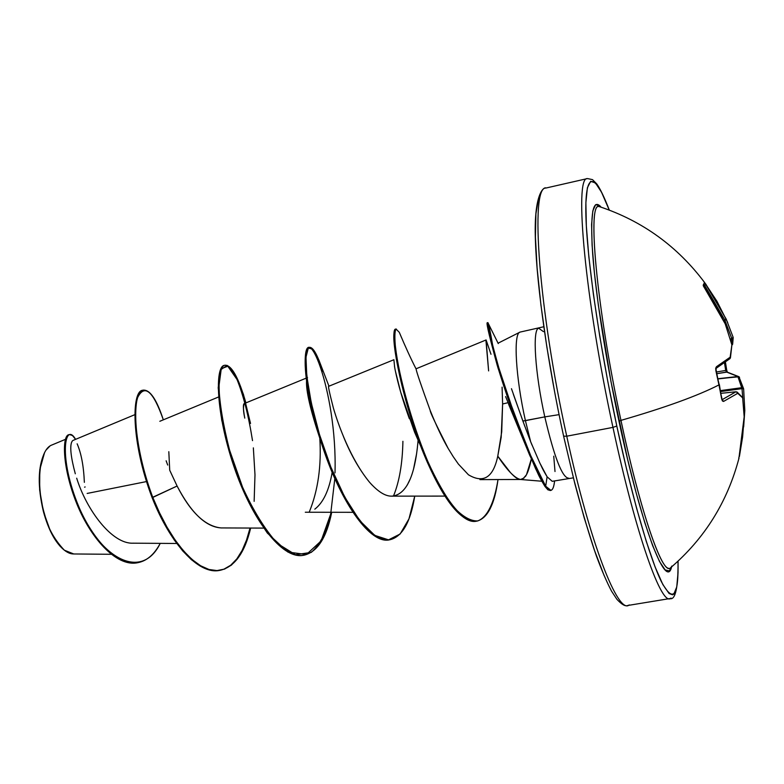 <?xml version="1.0" encoding="UTF-8"?>
<svg xmlns="http://www.w3.org/2000/svg" width="784" height="784" viewBox="0 0 784 784"><rect width="100%" height="100%" fill="white"/><g stroke="black" fill="none" stroke-linecap="round" stroke-linejoin="round"><path stroke-width="1.18" d="M739.42 456.435L742.634 436.776L744.183 416.882L742.664 397.88L737.754 393.303L723.554 401.437L722.407 400.977L715.89 370.754L719.163 384.542M733.128 337.257L731.795 338.531L733.138 337.296L726.2 319.117L724.788 319.98L726.2 319.127L706.021 284.455L704.757 285.552L704.297 284.945L724.788 319.98L724.916 320.558L723.828 320.813L724.916 320.558L731.795 338.531L731.982 339.247L730.492 339.668L731.982 339.247L731.746 344.254L731.795 338.531L730.286 338.953L731.795 338.531L724.788 319.98L723.563 320.264L724.788 319.98L704.757 285.552L706.031 284.455L704.248 282.142L704.238 285.082L704.248 282.142L704.747 282.72L716.968 301.321L727.699 322.538M599.211 206.643C586.951 200.969 596.595 307.945 620.957 420.381C665.077 407.641 697.829 395.773 719.212 384.787C697.829 395.773 665.077 407.641 620.957 420.381C640.303 511.531 662.313 574.652 670.075 568.135M725.347 362.277L726.699 370.117L725.7 370.44L724.494 362.894L726.523 372.037L716.87 373.684L727.101 372.067L737.911 376.506L726.523 372.037L725.7 370.44L726.709 370.117L725.445 362.208M739.498 454.828L739.469 456.014M671.584 566.93C666.273 590.862 641.371 526.77 618.988 421.263L620.957 420.381L618.988 421.263C605.973 360.434 595.86 295.637 592.714 254.486C590.029 213.268 592.841 197.509 601.132 207.192L599.809 205.731L595.624 204.693L592.822 210.886L591.597 224.459L592.096 245.216L594.37 272.558L598.388 305.437L610.991 381.661L627.582 459.179L636.343 493.548L644.83 522.781L652.67 545.684L659.511 561.501L665.126 569.89L669.35 570.928L671.829 566.058M678.013 561.177C678.738 596.702 673.191 603.523 661.382 581.659C649.681 557.816 632.237 498.026 616.802 426.045L612.961 427.388C636.03 535.668 662.137 608.1 670.947 598.055C662.137 608.1 636.03 535.668 612.961 427.388L566.744 436.198L563.657 436.178L566.744 436.198C590.019 543.665 618.321 615.234 629.219 604.905C618.321 615.234 590.019 543.665 566.744 436.198L612.961 427.388C585.08 299.135 573.976 176.449 587.334 178.605C573.976 176.449 585.08 299.135 612.961 427.388L616.802 426.045C598.868 342.441 586.363 254.212 585.834 212.18C585.285 169.903 595.419 173.519 609.256 210.092L601.534 192.227L595.468 182.966L590.666 181.3L587.383 187.778L585.883 202.684L586.334 225.861L588.833 256.672L593.351 293.951L599.721 336.042L607.678 380.848L616.802 426.045L626.622 469.273L636.608 508.316L646.261 541.352L655.13 567.028L662.833 584.511L669.105 593.517L672.603 594.811L673.77 594.164L676.749 586.981L678.033 572.692L678.023 561.177M73.745 553.965L64.327 550.182C53.704 538.892 46.864 526.054 43.826 511.678L43.424 511.638C48.392 529.621 55.076 542.234 63.475 549.466M84.564 487.148L85.152 486.962L84.564 487.148M511.472 388.697L522.879 421.028L544.792 416.882C554.366 457.611 562.363 478.054 568.772 478.211C562.363 478.054 554.366 457.611 544.792 416.882L559.07 414.648L544.792 416.882C535.011 373.223 532.238 329.074 538.677 328.241L543.469 331.642M519.782 479.416C517.852 479.436 514.735 477.152 510.423 472.566L497.771 456.151L501.711 431.886L502.613 403.976L508.003 402.711L502.613 403.976L502.083 387.139L502.613 403.976L501.172 437.335L497.771 456.151C507.405 470.645 515.01 478.416 520.576 479.485L524.212 477.917M525.29 476.672C527.583 473.477 529.592 467.607 531.327 459.032L526.466 474.79L522.938 478.867M538.677 328.241C532.238 329.074 535.011 373.223 544.792 416.882L525.417 420.645C515.794 377.996 513.246 334.484 519.704 332.269M520.047 332.102C513.197 333.024 515.588 377.124 525.417 420.645L530.65 441.715L539.813 462.981L547.105 476.79L552.23 481.317L573.369 477.838M545.821 188.062C530.013 186.514 538.51 308.935 566.744 436.198C538.51 308.935 530.013 186.514 545.821 188.062M72.422 440.843L71.628 442.205M71.609 442.264C69.766 447.272 70.991 457.778 75.303 473.781M76.685 478.191C86.387 509.571 111.779 544.263 133.182 543.185L176.772 543.479M166.139 460.786L167.698 465.049M169.863 470.547L177.096 486.031C190.502 512.275 205.124 526.24 220.941 527.926L263.698 528.102M306.27 378.113L244.157 403.613C243.158 406.651 243.285 411.041 244.52 416.804L244.775 418.127M314.815 509.169C323.302 502.603 329.094 490.304 332.181 472.282M393.901 359.719L328.878 386.228C327.761 384.777 329.27 392.059 333.396 408.062C338.267 424.899 350.624 459.218 369.431 482.121C377.927 491.725 385.405 496.39 391.853 496.145C412.119 494.361 416.549 458.179 418.078 440.383M485.982 341.001L488.618 370.91L486.1 339.942L491 354.29L486.1 339.942L416.02 368.813M430.279 410.689C436.414 425.928 442.372 438.521 448.174 448.448C435.796 424.144 429.828 411.551 430.279 410.689C421.243 385.797 416.51 371.871 416.059 368.901L415.814 368.411M452.368 455.337L452.76 455.955M453.23 456.67L458.356 464.03L468.45 474.79L458.356 464.03M529.494 454.73L505.611 396.577M409.356 418.715C402.78 400.457 398.027 384.091 395.087 369.587L394.479 366.255M307.034 378.133L307.524 377.594M319.803 438.256C321.528 465.814 318.059 490.294 309.415 511.697M146.549 481.562L87.151 493.44L146.549 481.562M65.415 439.354L52.028 444.94C39.935 448.938 35.584 481.523 43.826 511.678L45.58 517.734M61.005 547.075C65.317 551.632 69.482 553.925 73.5 553.965L111.112 554.288M169.716 470.184L168.815 451.702M221.284 527.926C205.986 527.083 191.247 513.118 177.096 486.031L152.802 497.428C136.818 455.092 132.555 412.658 137.719 397.37C144.707 383.69 153.243 391.177 163.327 419.832C156.751 399.673 150.116 389.775 143.423 390.128C132.075 390.481 131.702 442.254 152.802 497.428L152.086 497.566C130.987 442.392 131.369 390.628 142.747 390.265C131.379 390.589 130.977 442.372 152.086 497.566C169.942 543.224 198.597 575.191 219.775 570.36L220.461 570.233C199.303 575.064 170.657 543.096 152.802 497.428L159.554 512.854L167.021 527.181L175.057 539.96L183.466 550.838L192.051 559.521L200.626 565.774L208.995 569.488L217.011 570.585L224.508 569.106L231.358 565.146L237.474 558.835L242.766 550.388L247.166 540.029L250.655 528.053C244.804 552.661 234.739 566.724 220.461 570.233M160.23 543.371C141.532 581.581 100.068 557.904 79.213 507.669C57.879 457.503 64.876 420.743 75.597 439.344L72.461 435.522L69.531 434.561C62.955 435.316 62.612 465.422 76.528 501.192C90.229 536.864 116.6 566.969 137.974 562.657C146.922 560.864 154.34 554.435 160.23 543.371M69.198 434.659C62.397 434.522 61.662 464.461 75.587 500.682C89.298 536.795 116.061 567.41 137.641 562.716L137.308 562.785C115.914 567.087 89.543 537.001 75.842 501.319C61.926 465.559 62.279 435.453 68.865 434.699L69.531 434.561M84.358 482.346C83.682 466.206 81.281 453.358 77.146 443.813M525.417 420.645L522.879 421.028L530.65 441.715L525.417 420.645M538.422 198.871L535.913 213.885L535.423 237.101L537.089 267.854L540.931 304.996L546.83 346.842L554.533 391.343M573.712 479.014L584.158 517.665L594.478 550.319L604.17 575.652M488.246 323.439L487.873 322.645C487.266 324.429 490.96 339.648 498.957 368.313C503.632 383.856 509.561 401.104 516.734 420.057L530.68 455.514L545.684 486.237L547.105 476.79C541.323 467.019 541.969 467.146 539.813 462.981M532.013 445.067L530.65 441.715M524.888 426.506L513.353 394.303M497.771 456.151C493.254 477.525 483.483 483.728 468.45 474.79M453.279 456.749L448.174 448.448M417.882 442.744L417.166 449.516M416.627 453.573L413.609 468.754M410.277 478.877L407.19 485.188M371.9 484.875L369.431 482.121C359.395 469.753 350.713 454.514 343.382 436.404M244.52 416.804C243.138 408.552 243.03 404.142 244.206 403.593M177.096 486.031L152.086 497.566L158.838 513.001L166.326 527.328L174.362 540.117L182.78 550.995L191.374 559.668L199.959 565.921L208.338 569.625L216.364 570.703L223.861 569.213L230.721 565.225L236.837 558.894L242.129 550.427L246.529 540.049L250.027 528.053M250.527 423.438L243.51 394.666C237.885 379.025 232.436 369.274 227.144 365.403L221.176 369.431L218.903 386.541C219.647 404.025 223.205 425.212 229.565 450.114L242.54 487.119C253.301 510.717 264.943 529.523 277.487 543.547L295.48 554.719L311.287 552.387C320.284 544.351 327.095 530.974 331.71 512.285C326.673 537.471 317.54 551.75 304.319 555.131C282.593 559.894 252.095 518.577 234.475 465.804C216.649 413.07 215.531 366.402 225.028 365.207C231.623 365.03 238.591 377.594 245.911 402.898M322.802 371.263L318.872 360.023L312.943 349.184L308.308 348.067L305.976 357.21L306.789 376.036L311.248 402.741L319.421 434.356L330.877 467.127L344.735 497.085L359.797 520.694L374.791 535.394L388.541 539.853L400.134 534.012L408.964 518.861L414.746 496.125C410.581 521.899 402.447 536.403 390.363 539.637C370.665 544.047 341.883 501.77 323.9 448.272C305.74 394.803 302.31 347.988 309.504 347.332C313.208 347.087 317.647 355.064 322.802 371.263M401.692 337.982L399.291 332.318L396.028 329.035C394.626 331.211 394.499 338.002 395.655 349.399C399.174 375.634 410.953 421.165 427.662 461.09C436.286 480.19 445.057 495.645 453.995 507.444C462.668 516.656 470.567 521.154 477.691 520.939C487.599 517.293 494.43 502.172 498.007 479.553C494.655 504.19 487.726 518.018 477.211 521.037C460.139 525.27 433.327 483.071 415.324 428.779C397.184 375.085 391.51 329.104 396.214 328.976L395.479 329.133C390.755 329.27 396.41 375.242 414.55 428.926C432.543 483.209 459.375 525.407 476.466 521.174L476.839 521.095C462.05 522.761 445.567 503.181 427.368 462.364C405.152 411.482 392.314 348.459 393.921 333.808L395.861 329.143M225.028 365.207L224.332 365.354C214.826 366.559 215.914 413.217 233.74 465.951C251.36 518.714 281.868 560.021 303.614 555.258L304.319 555.131M309.504 347.332L308.788 347.479C301.575 348.145 304.986 394.95 323.135 448.419C341.128 501.907 369.921 544.184 389.638 539.764L390.363 539.637M487.883 322.636L487.129 322.792C486.433 324.243 490.078 339.335 498.046 368.059L510.6 405.759L522.066 436.276L529.847 455.563L544.909 486.384L545.684 486.237L530.631 455.406L522.859 436.12L511.393 405.602L498.83 367.902C490.853 339.178 487.197 324.086 487.883 322.636C488.51 322.949 490.196 330.985 492.94 346.763M306.544 380.975C305.995 390.942 310.464 410.159 319.941 438.638M393.49 496.027C399.34 481.719 402.486 463.481 402.907 441.304M393.901 359.846L394.656 367.275M395.361 370.94L400.673 392.127L414.53 432.062L421.106 447.027M508.6 404.221L529.465 454.651M547.105 476.79L545.684 486.237L544.909 486.384C537.55 474.055 538.353 474.026 535.609 468.685C512.942 415.54 506.082 393.744 497.193 365.177C489.765 337.963 486.413 323.841 487.148 322.802M390.001 539.696C370.705 545.223 341.775 503.485 323.821 450.398C312.218 414.991 306.015 386.737 305.221 365.628C303.584 310.395 337.483 389.795 335.003 472.889M334.837 478.446L330.672 514.108L321.097 540.94L306.417 554.523L287.816 552.034L267.373 533.1C253.644 512.844 241.805 488.559 231.868 460.267L221.705 420.087L218.197 387.717L220.784 368.882L227.801 366.236L236.974 379.397C243.383 395.224 248.567 415.638 252.517 440.637M253.35 447.86L254.986 474.82L254.143 501.348M545.684 486.237C550.486 493.136 553.455 491.352 554.592 480.886C554.014 486.648 552.798 489.814 550.946 490.363L545.684 486.237M553.739 456.18L555.003 471.527M550.437 490.421L547.928 489.863L544.909 486.384L550.182 490.51M44.472 452.868C37.877 467.009 37.534 486.599 43.424 511.638L43.816 511.668M46.295 449.81L49.735 446.243M44.502 452.819L39.768 469.724L39.641 489.902L43.424 511.638L50.499 531.327L59.672 545.782L63.631 549.594M599.868 206.76C586.726 197.47 596.046 305.466 620.957 420.381C639.019 505.406 659.707 567.42 668.409 568.263M730.325 358.112L730.365 357.053L716.429 366.745L715.89 370.754L715.694 368.264L716.429 366.745L730.365 357.053L731.854 344.784L725.21 323.861L715.831 305.603L703.179 285.19L704.101 283.396L703.179 285.19L704.738 288.277L725.21 323.861L731.903 344.852L730.433 357.827M722.093 399.703L735.941 391.794L721.006 393.333L735.951 391.765L722.093 399.703M743.663 426.721L744.79 410.463L743.967 410.64L744.8 410.395L743.624 388.825L741.997 388.648L742.86 399.056L741.997 388.648L720.702 391.569L741.997 388.648L737.93 376.712L718.134 378.907L737.911 376.506L718.085 378.701L739.047 376.781M720.535 390.599L741.84 387.678L720.535 390.599M716.439 372.008L725.7 370.44L716.439 372.008M704.757 285.552L703.66 286.287L704.757 285.552M731.903 344.921L725.19 323.812M730.365 357.053L729.855 358.739L730.365 357.053M725.22 323.831L704.718 288.257M716.429 366.745L716.008 368.392L716.429 366.745M703.473 286.209L704.747 288.247M719.379 384.621L721.633 398.605M715.841 368.509L721.672 398.889L723.554 401.437L722.162 399.869L723.554 401.437L737.754 393.303L736.166 391.794M724.916 320.558L726.209 319.147L724.916 320.558M735.97 391.784L721.006 393.313M737.087 392.049L742.634 397.615M733.177 337.463L731.982 339.247L733.197 337.708L732.648 344.245L731.952 345.136M735.951 391.765L737.195 392.127L742.673 397.743L744.173 416.686M744.183 416.765L739.175 456.259M742.673 397.743L744.183 416.863L739.547 454.632M743.653 426.898L744.8 410.444L743.928 410.091L744.8 410.453M739.43 377.173L737.93 376.712L739.567 377.418L737.93 376.712L741.84 387.678L743.595 388.678M744.8 410.395L743.624 388.835L741.84 387.678L741.997 388.648L743.624 388.844M703.611 286.385L704.385 282.348M670.389 568.018L670.389 567.949C704.61 538.628 727.493 501.956 739.047 457.944M600.083 206.849L599.642 206.702C642.478 220.98 677.552 246.372 704.865 282.877L726.2 319.127L733.138 337.296M609.325 210.112C604.376 197.392 600.181 188.65 596.742 183.907L592.508 179.634L587.481 178.566L546.007 188.023C544.429 186.543 533.453 192.462 535.443 240.806C536.864 287.042 547.977 364.776 563.637 436.267L574.829 483.601C582.953 513.951 590.156 538.128 596.448 556.13C601.838 570.615 606.875 582.296 611.559 591.175L616.93 599.339C621.79 604.572 625.397 606.62 627.759 605.483L669.742 598.584C675.377 600.436 678.16 587.961 678.072 561.128M543.782 326.752L520.311 332.034M541.842 481.229L520.429 479.485M498.085 343.196L519.87 332.181M73.02 440.422L134.868 414.658M159.828 421.282L218.609 396.969M305.299 512.236L352.947 512.315M391.853 496.145L444.861 496.096M479.926 479.622L520.576 479.485M137.974 562.657L137.308 562.785M143.423 390.128L142.747 390.265M498.261 343.588L487.873 322.645M416.059 368.901C411.032 359.121 405.446 346.93 399.291 332.318M328.966 386.198L318.872 360.023M245.137 403.211L244.5 400.379L245.608 403.025M476.466 521.174L477.211 521.037M221.343 410.914L222.225 418.754M550.819 490.392L550.054 490.539M715.998 368.421L729.933 358.67L731.903 344.842M721.839 398.723L721.888 399.879M739.175 456.288L738.753 458.297M743.624 388.835L738.91 376.683L727.131 372.077M727.366 372.135L726.709 370.117"/></g></svg>
